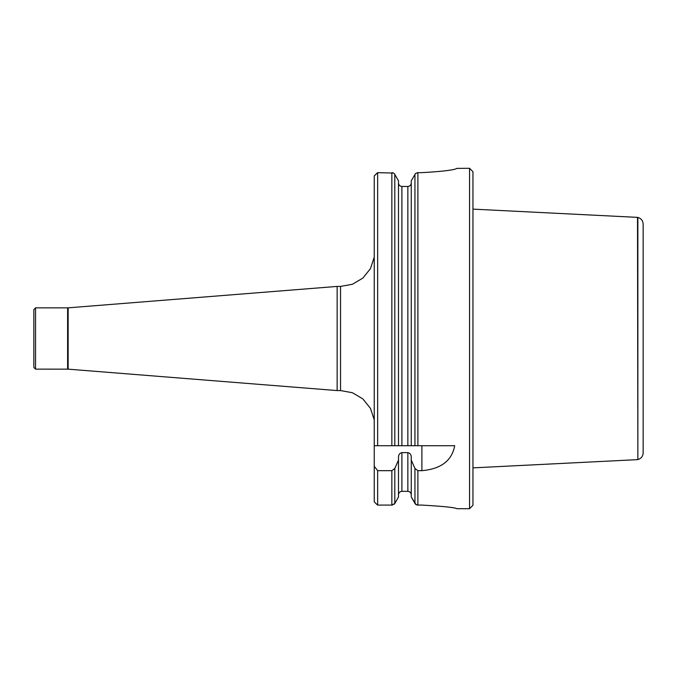 <?xml version="1.0" encoding="UTF-8"?>
<svg xmlns="http://www.w3.org/2000/svg" width="677" height="677" viewBox="0 0 677 677"><rect width="100%" height="100%" fill="white"/><g stroke="black" fill="none" stroke-linecap="round" stroke-linejoin="round"><path stroke-width="1.02" d="M35.551 369.134L33.85 367.433L33.85 309.567L35.551 307.866L35.551 369.134L68.157 369.16L337.138 390.578L337.138 286.422L340.539 286.422L340.539 390.578L337.138 390.578M374.237 501.784L376.649 504.238L374.237 501.784L374.237 466.258L377.648 470.676L391.856 470.676L394.801 468.476L398.491 460.072L398.491 457.237C398.474 454.741 399.608 453.201 401.901 452.608L407.859 452.608C410.144 453.201 411.277 454.741 411.261 457.237L411.261 460.072L414.95 468.476L417.895 470.676L421.898 470.676C440.998 468.992 451.931 460.673 454.699 445.72L411.261 445.72L411.261 180.784L415.492 173.49L411.261 180.784M376.649 504.238L377.648 505.084L377.648 470.676M398.491 182.959C398.668 185.066 399.811 186.234 401.901 186.463L407.859 186.463L407.859 445.72L411.261 445.72L377.648 445.72L377.648 172.66L374.237 175.969L376.649 173.49M377.648 445.72L374.237 445.72L374.237 175.969M377.648 505.084L391.856 505.084L394.801 503.519L394.268 504.238M393.582 173.058L377.648 172.66M394.259 173.49L398.491 180.784L394.259 173.49M398.491 496.986L394.801 503.519L398.491 496.986L398.491 460.072M400.454 186.133L401.901 186.463L401.901 445.72L398.491 445.72L398.491 180.784M416.169 504.687L411.261 496.986L411.261 460.072M411.261 496.986L415.492 504.238L417.895 505.084L421.898 505.084C443.113 506.286 454.8 507.496 456.958 508.698C454.8 507.496 443.113 506.286 421.898 505.084C443.113 506.286 454.8 507.496 456.958 508.698C454.8 507.496 443.113 506.286 421.898 505.084M421.898 172.66C443.105 171.408 454.792 169.969 456.958 168.336C454.792 169.969 443.105 171.408 421.898 172.66L417.895 172.66L415.492 173.49M456.958 508.698L469.55 508.698L469.55 168.302L456.916 168.378M411.261 494.819C411.074 492.721 409.94 491.561 407.859 491.333L401.901 491.333C399.811 491.561 398.677 492.721 398.491 494.819L398.575 494.049M374.237 445.72L374.237 466.258M392.601 172.728L393.193 172.889M392.601 505.017L391.856 505.084L391.856 470.676M417.159 172.728L417.895 172.66L417.895 445.72M417.15 505.017L416.55 504.847M398.753 493.491L399.041 492.932M399.362 492.501L399.811 492.069M400.259 491.764L400.809 491.519M401.453 491.367L401.901 491.333L401.901 452.608M398.618 183.907L398.508 183.272M407.876 491.333L408.434 491.384M409.06 491.561L409.551 491.798M410.787 493.051L411.024 493.55M411.134 183.907L410.914 184.499M410.643 184.965L410.237 185.464M409.83 185.811L408.417 186.412M407.859 186.463C409.949 186.234 411.083 185.066 411.261 182.959M469.55 508.698L472.952 505.287L472.952 171.713L469.55 168.302M643.15 224.087L643.15 452.913C642.922 456.357 641.161 458.566 637.861 459.556L637.861 217.444C641.161 218.434 642.922 220.643 643.15 224.087M637.861 459.556L637.514 217.368L472.952 209.125M391.856 445.72L391.856 172.66M394.801 503.519L394.801 468.476M394.801 445.72L394.801 174.217M414.95 503.519L414.95 468.476M414.95 445.72L414.95 174.217M417.895 505.084L417.895 470.676M407.859 491.333L407.859 452.608M421.898 445.72L421.898 470.676M67.615 369.134L67.615 307.866L68.157 307.84L68.157 369.16M340.539 390.578L352.446 392.728L362.847 398.905L370.429 408.333L374.237 419.816M340.539 286.422L352.446 284.272L362.847 278.095L370.429 268.667L374.237 257.184M68.157 307.84L337.138 286.422M67.615 307.866L35.551 307.866M637.514 459.632L472.952 467.875"/></g></svg>
